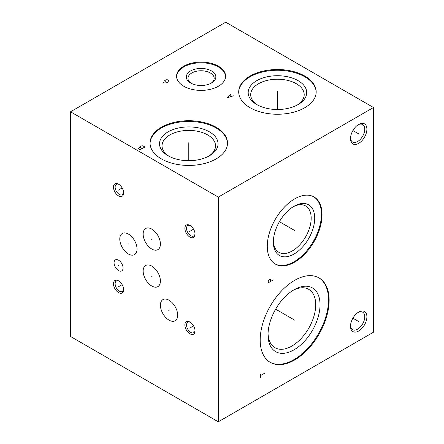 <?xml version="1.0" encoding="UTF-8"?>
<svg xmlns="http://www.w3.org/2000/svg" width="444" height="444" viewBox="0 0 444 444"><rect width="100%" height="100%" fill="white"/><g stroke="black" fill="none" stroke-linecap="round" stroke-linejoin="round"><path stroke-width="0.67" d="M70.524 111.794L70.524 336.485L218.298 421.8L373.476 332.206L373.476 107.515L225.702 22.2L70.524 111.794L218.298 197.108L373.476 107.515M218.298 421.8L218.298 197.108M358.702 331.002A11.594 6.693 -60 0 1 350.505 326.268A11.594 6.693 -60 0 1 358.702 312.071L358.702 312.071A11.594 6.693 -60 0 1 366.894 316.805A11.594 6.693 -60 0 1 358.702 331.002M358.702 143.351A11.594 6.693 -60 0 1 350.505 138.617A11.594 6.693 -60 0 1 358.702 124.42L358.702 124.42A11.594 6.693 -60 0 1 366.894 129.154A11.594 6.693 -60 0 1 358.702 143.351M329.143 300.244A48.762 28.155 -60 0 1 307.859 349.311A48.762 28.155 -60 0 1 270.285 362.376A48.762 28.155 -60 0 1 260.184 340.054A48.762 28.155 -60 0 1 281.468 290.981A48.762 28.155 -60 0 1 319.047 277.916A48.762 28.155 -60 0 1 329.143 300.244M322.05 214.696A38.733 22.361 -60 0 1 305.145 253.674A38.733 22.361 -60 0 1 275.297 264.052A38.733 22.361 -60 0 1 267.277 246.32A38.733 22.361 -60 0 1 284.182 207.342A38.733 22.361 -60 0 1 314.03 196.964A38.733 22.361 -60 0 1 322.05 214.696M118.559 292.596A7.187 4.151 60 0 1 113.475 283.794A7.187 4.151 60 0 1 118.559 280.858L118.559 280.858A7.187 4.151 60 0 1 123.643 289.66A7.187 4.151 60 0 1 118.559 292.596M189.965 333.821A7.187 4.151 60 0 1 184.882 325.019A7.187 4.151 60 0 1 189.965 322.083L189.965 322.083A7.187 4.151 60 0 1 195.044 330.885A7.187 4.151 60 0 1 189.965 333.821M189.965 237.129A7.187 4.151 60 0 1 184.882 228.321A7.187 4.151 60 0 1 189.965 225.391L189.965 225.391A7.187 4.151 60 0 1 195.044 234.193A7.187 4.151 60 0 1 189.965 237.129M118.559 195.904A7.187 4.151 60 0 1 113.475 187.102A7.187 4.151 60 0 1 118.559 184.166L118.559 184.166A7.187 4.151 60 0 1 123.643 192.968A7.187 4.151 60 0 1 118.559 195.904M177.667 315.168A12.204 7.049 60 0 1 175.141 320.751A12.204 7.049 60 0 1 165.734 317.482A12.204 7.049 60 0 1 160.406 305.2A12.204 7.049 60 0 1 162.937 299.611A12.204 7.049 60 0 1 172.339 302.886A12.204 7.049 60 0 1 177.667 315.168M160.406 281.041A12.204 7.049 60 0 1 157.881 286.624A12.204 7.049 60 0 1 148.474 283.355A12.204 7.049 60 0 1 143.151 271.073A12.204 7.049 60 0 1 145.676 265.484A12.204 7.049 60 0 1 155.084 268.759A12.204 7.049 60 0 1 160.406 281.041M137.041 249.029A12.204 7.049 60 0 1 134.515 254.617A12.204 7.049 60 0 1 125.108 251.343A12.204 7.049 60 0 1 119.78 239.061A12.204 7.049 60 0 1 122.311 233.477A12.204 7.049 60 0 1 131.713 236.746A12.204 7.049 60 0 1 137.041 249.029M160.406 244.045A12.204 7.049 60 0 1 157.881 249.633A12.204 7.049 60 0 1 148.474 246.365A12.204 7.049 60 0 1 143.151 234.082A12.204 7.049 60 0 1 145.676 228.494A12.204 7.049 60 0 1 155.084 231.762A12.204 7.049 60 0 1 160.406 244.045M123.049 267.982A6.355 3.669 60 0 1 121.734 270.89A6.355 3.669 60 0 1 116.839 269.186A6.355 3.669 60 0 1 114.069 262.793A6.355 3.669 60 0 1 115.385 259.884A6.355 3.669 60 0 1 120.28 261.588A6.355 3.669 60 0 1 123.049 267.982M216.167 127.262A38.733 22.361 180 0 1 227.511 143.073A38.733 22.361 180 0 1 203.602 163.736A38.733 22.361 180 0 1 161.394 158.885A38.733 22.361 180 0 1 150.05 143.073A38.733 22.361 180 0 1 173.959 122.416A38.733 22.361 180 0 1 216.167 127.262M304.834 76.074A38.733 22.361 180 0 1 316.178 91.886A38.733 22.361 180 0 1 292.269 112.543A38.733 22.361 180 0 1 250.055 107.698A38.733 22.361 180 0 1 238.711 91.886A38.733 22.361 180 0 1 262.62 71.229A38.733 22.361 180 0 1 304.834 76.074M218.415 66.223A24.52 14.158 180 0 1 225.596 76.235A24.52 14.158 180 0 1 210.462 89.311A24.52 14.158 180 0 1 183.738 86.241A24.52 14.158 180 0 1 176.557 76.235A24.52 14.158 180 0 1 191.691 63.153A24.52 14.158 180 0 1 218.415 66.223M150.055 143.44A38.733 22.361 0 0 1 174.248 123.077A38.733 22.361 0 0 1 216.167 127.994A38.733 22.361 180 0 1 227.506 143.44M209.468 131.857A29.26 16.894 180 0 1 209.468 155.75A29.26 16.894 180 0 1 168.093 155.75L168.093 155.75A29.26 16.894 0 0 1 168.093 131.857A29.26 16.894 0 0 1 209.468 131.857M169.02 156.26A26.751 15.446 0 0 1 162.032 145.848A26.751 15.446 0 0 1 178.544 131.585A26.751 15.446 0 0 1 207.698 134.932A26.751 15.446 180 0 1 215.529 145.848A26.751 15.446 180 0 1 208.541 156.26M238.717 92.252A38.733 22.361 0 0 1 262.915 71.884A38.733 22.361 0 0 1 304.834 76.801A38.733 22.361 180 0 1 316.172 92.252M298.135 80.669A29.26 16.894 180 0 1 298.135 104.556A29.26 16.894 180 0 1 256.754 104.556L256.754 104.556A29.26 16.894 0 0 1 256.754 80.669A29.26 16.894 0 0 1 298.135 80.669M257.681 105.073A26.751 15.446 0 0 1 250.694 94.661A26.751 15.446 0 0 1 267.21 80.392A26.751 15.446 0 0 1 296.359 83.744A26.751 15.446 180 0 1 304.196 94.661A26.751 15.446 180 0 1 297.208 105.073M176.562 76.596A24.52 14.158 0 0 1 191.986 63.814A24.52 14.158 0 0 1 218.415 66.95A24.52 14.158 180 0 1 225.585 76.596M211.516 70.935A14.769 8.525 180 0 1 211.516 82.989A14.769 8.525 180 0 1 190.631 82.989L190.631 82.989A14.769 8.525 0 0 1 190.631 70.935A14.769 8.525 0 0 1 211.516 70.935M191.259 83.333A13.098 7.559 0 0 1 187.978 78.327A13.098 7.559 0 0 1 196.065 71.34A13.098 7.559 0 0 1 210.334 72.983A13.098 7.559 180 0 1 214.169 78.327A13.098 7.559 180 0 1 210.889 83.333M293.129 206.804A26.751 15.446 120 0 1 305.639 205.955A26.751 15.446 120 0 1 311.177 218.198A26.751 15.446 -60 0 1 299.5 245.121A26.751 15.446 -60 0 1 278.888 252.286A26.751 15.446 -60 0 1 273.365 241.031M314.724 218.198A29.26 16.894 120 0 0 294.033 206.255A29.26 16.894 120 0 0 273.349 242.091A29.26 16.894 -60 0 0 294.033 254.035A29.26 16.894 -60 0 0 314.724 218.198M274.986 263.864A38.733 22.361 -60 0 0 304.723 253.091A38.733 22.361 -60 0 0 321.423 214.33A38.733 22.361 120 0 0 313.714 196.786M292.929 290.42A33.716 19.464 120 0 1 308.724 289.333A33.716 19.464 120 0 1 315.706 304.767A33.716 19.464 -60 0 1 300.993 338.7A33.716 19.464 -60 0 1 275.008 347.73A33.716 19.464 -60 0 1 268.048 333.505M320.041 304.767A36.78 21.234 120 0 0 294.033 289.754A36.78 21.234 120 0 0 268.026 334.798A36.78 21.234 -60 0 0 294.033 349.817A36.78 21.234 -60 0 0 320.041 304.767M269.969 362.193A48.762 28.155 -60 0 0 307.437 348.734A48.762 28.155 -60 0 0 328.516 299.878A48.762 28.155 120 0 0 318.731 277.739M123.626 289.149A6.016 3.474 60 0 1 122.394 291.464A6.016 3.474 60 0 1 119.386 291.164A6.016 3.474 60 0 1 115.129 283.794A6.016 3.474 60 0 1 116.378 281.035A6.016 3.474 60 0 1 118.992 281.13M195.027 330.375A6.016 3.474 60 0 1 193.8 332.684A6.016 3.474 60 0 1 190.792 332.389A6.016 3.474 60 0 1 186.536 325.019A6.016 3.474 60 0 1 187.779 322.261A6.016 3.474 60 0 1 190.393 322.355M195.027 233.683A6.016 3.474 60 0 1 193.8 235.992A6.016 3.474 60 0 1 190.792 235.697A6.016 3.474 60 0 1 186.536 228.321A6.016 3.474 60 0 1 187.779 225.569A6.016 3.474 60 0 1 190.393 225.657M123.626 192.457A6.016 3.474 60 0 1 122.394 194.766A6.016 3.474 60 0 1 119.386 194.472A6.016 3.474 60 0 1 115.129 187.102A6.016 3.474 60 0 1 116.378 184.343A6.016 3.474 60 0 1 118.992 184.438M358.147 312.41A10.084 5.822 -60 0 1 362.681 312.188A10.084 5.822 -60 0 1 364.768 316.805A10.084 5.822 -60 0 1 357.636 329.159A10.084 5.822 -60 0 1 352.591 329.659A10.084 5.822 -60 0 1 350.521 325.624M358.147 124.758A10.084 5.822 -60 0 1 362.681 124.536A10.084 5.822 -60 0 1 364.768 129.154A10.084 5.822 -60 0 1 357.636 141.508A10.084 5.822 -60 0 1 352.591 142.008A10.084 5.822 -60 0 1 350.521 137.973M358.408 321.367L358.991 321.706M357.636 320.923L352.902 318.193M358.408 133.716L358.991 134.049M357.636 133.272L352.902 130.536M294.378 319.98L294.955 320.313L294.378 319.98M294.033 319.785L275.646 309.168M260.384 377.367L260.384 373.953M260.384 375.663L265.112 372.932M294.378 230.342L294.955 230.675L294.378 230.342M294.033 230.142L279.404 221.7M272.993 280.059L268.265 282.789L268.265 281.085L269.053 279.603L270.235 279.265L270.629 279.72L270.629 281.424M118.848 286.558L118.271 286.896M119.386 286.247L122.156 284.654M190.254 327.783L189.671 328.116M190.792 327.472L193.556 325.874M190.254 231.091L189.671 231.424M190.792 230.78L193.556 229.182M118.848 189.866L118.271 190.199M119.386 189.555L122.156 187.956M169.325 310.017L168.748 310.35M152.07 275.891L151.487 276.224M128.699 243.878L128.122 244.211M152.07 238.894L151.487 239.227M118.848 265.218L118.271 265.551M188.783 143.412L188.783 142.74L188.783 143.412M188.783 143.806L188.783 160.695M140.171 149.728L144.899 146.997L142.835 145.804L141.453 145.921L140.271 146.603L140.076 147.397L139.383 147.452L138.106 148.535L140.171 149.728M142.141 148.59L140.076 147.397M277.445 92.219L277.445 91.553L277.445 92.219M277.445 92.613L277.445 109.507M230.608 94.106L227.361 97.686L233.566 95.81M231.396 96.381L229.626 95.355M201.077 76.568L201.077 75.902L201.077 76.568M201.077 76.962L201.077 85.487M163.048 81.579L163.148 82.545L163.736 82.889L166.1 82.889L167.582 82.379L168.665 80.725L167.876 79.815L166.2 79.759L164.624 80.669L165.806 81.352"/></g></svg>
